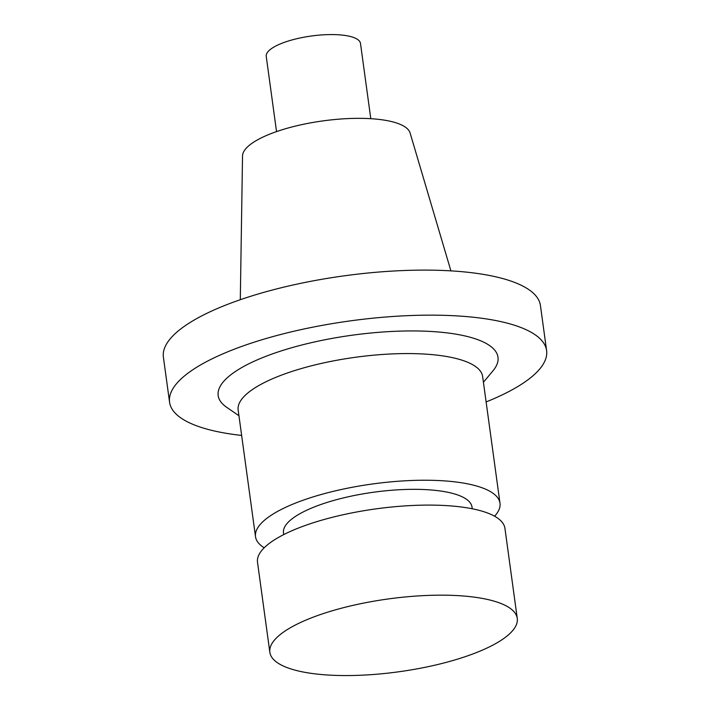 <?xml version="1.0" encoding="UTF-8"?>
<svg xmlns="http://www.w3.org/2000/svg" width="710" height="710" viewBox="0 0 710 710"><rect width="100%" height="100%" fill="white"/><g stroke="black" fill="none" stroke-linecap="round" stroke-linejoin="round"><path stroke-width="1.06" d="M370.798 118.685L360.485 43.425A47.57 14.014 172.2 0 0 311.459 35.997A47.57 14.014 172.2 0 0 266.232 56.338L276.536 131.599M450.903 270.865L410.105 133.001A84.659 24.948 172.2 0 0 323.086 120.877A84.659 24.948 172.2 0 0 242.527 155.951L240.299 299.718M486.119 401.94A190.28 56.063 172.2 0 0 546.602 350.58L540.434 305.54A190.28 56.063 172.2 0 0 344.306 275.817A190.28 56.063 172.2 0 0 163.398 357.192L169.566 402.224A190.28 56.063 172.2 0 0 228.611 433.695A190.28 56.063 172.2 0 0 241.64 435.434M546.602 350.58A190.28 56.063 172.2 0 0 350.474 320.858A190.28 56.063 172.2 0 0 169.566 402.224M483.421 382.237L492.926 370.877A141.219 41.615 172.2 0 0 352.435 335.173A141.219 41.615 172.2 0 0 226.73 407.345L238.933 415.723M494.604 516.223A123.38 36.352 172.2 0 0 499.991 503.212L482.64 376.548A123.38 36.352 172.2 0 0 355.461 357.272A123.38 36.352 172.2 0 0 238.161 410.034L255.511 536.698A123.38 36.352 172.2 0 0 264.2 547.783M499.991 503.212A123.38 36.352 172.2 0 0 372.812 483.936A123.38 36.352 172.2 0 0 255.511 536.698M472.248 508.768L472.008 507.047A95.14 28.036 172.2 0 0 373.948 492.181A95.14 28.036 172.2 0 0 283.494 532.864L283.725 534.595M517.27 618.419L504.934 528.346A124.871 36.796 172.2 0 0 376.229 508.839A124.871 36.796 172.2 0 0 257.508 562.24L269.844 652.312A124.871 36.796 172.2 0 0 308.593 672.965A124.871 36.796 172.2 0 0 444.877 662.723A124.871 36.796 172.2 0 0 517.27 618.419A124.871 36.796 172.2 0 0 388.565 598.912A124.871 36.796 172.2 0 0 269.844 652.312"/></g></svg>
